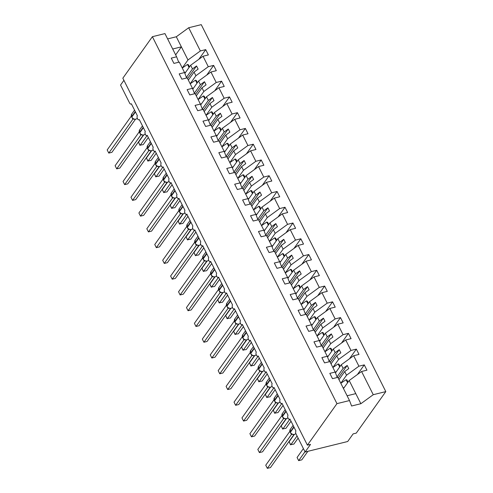 <?xml version="1.0" encoding="UTF-8"?>
<svg xmlns="http://www.w3.org/2000/svg" width="493" height="493" viewBox="0 0 493 493"><rect width="100%" height="100%" fill="white"/><g stroke="black" fill="none" stroke-linecap="round" stroke-linejoin="round"><path stroke-width="0.74" d="M343.473 388.552L349.192 380.516L361.579 371.494L373.25 394.702L385.809 391.602L356.254 433.119L353.124 433.889L347.701 441.506L305.105 452.001L310.528 444.384L307.398 445.154L336.953 403.644L349.506 400.55L337.841 377.348L332.485 378.667L329.823 373.367L335.178 372.049L329.909 361.585L324.554 362.903L321.892 357.61L327.247 356.285L329.324 361.726M385.809 391.602L201.249 24.65L188.69 27.744L200.361 50.945L205.717 49.627L198.833 59.296M184.863 73.377L190.637 65.261L192.473 68.921L196.553 65.951L198.137 69.106L194.063 72.07L195.9 75.731L208.286 66.709L213.642 65.39L206.758 75.059M205.717 49.627L208.379 54.926L203.024 56.245L190.637 65.261M200.361 50.945L187.975 59.967L182.256 67.997M305.105 452.001L296.071 434.031A2.255 1.165 -103.8 0 1 295.929 430.999L289.909 419.019A2.255 1.165 76.2 0 1 289.496 419.321A2.255 1.165 76.2 0 1 287.961 417.854A2.255 1.165 76.2 0 1 288.004 415.235L281.978 403.256A2.255 1.165 76.2 0 1 281.565 403.557A2.255 1.165 76.2 0 1 280.036 402.091A2.255 1.165 76.2 0 1 280.073 399.472L274.053 387.492A2.255 1.165 76.2 0 1 273.64 387.794A2.255 1.165 76.2 0 1 272.105 386.327A2.255 1.165 76.2 0 1 272.148 383.708L266.121 371.728A2.255 1.165 76.2 0 1 265.709 372.03A2.255 1.165 76.2 0 1 264.18 370.563A2.255 1.165 76.2 0 1 264.217 367.944L258.196 355.971A2.255 1.165 76.2 0 1 257.784 356.266A2.255 1.165 76.2 0 1 256.249 354.8A2.255 1.165 76.2 0 1 256.292 352.187L250.265 340.207A2.255 1.165 76.2 0 1 249.859 340.503A2.255 1.165 76.2 0 1 248.324 339.042A2.255 1.165 76.2 0 1 248.361 336.423L242.34 324.443A2.255 1.165 76.2 0 1 241.927 324.745A2.255 1.165 76.2 0 1 240.393 323.279A2.255 1.165 76.2 0 1 240.436 320.66L234.409 308.68A2.255 1.165 76.2 0 1 234.002 308.982A2.255 1.165 76.2 0 1 232.468 307.515A2.255 1.165 76.2 0 1 232.511 304.896L226.484 292.916A2.255 1.165 76.2 0 1 226.071 293.218A2.255 1.165 76.2 0 1 224.537 291.751A2.255 1.165 76.2 0 1 224.58 289.132L218.553 277.152A2.255 1.165 76.2 0 1 218.146 277.454A2.255 1.165 76.2 0 1 216.612 275.988A2.255 1.165 76.2 0 1 216.655 273.368L210.628 261.395A2.255 1.165 76.2 0 1 210.215 261.691A2.255 1.165 76.2 0 1 208.681 260.224A2.255 1.165 76.2 0 1 208.724 257.611L202.697 245.631A2.255 1.165 76.2 0 1 202.29 245.927A2.255 1.165 76.2 0 1 200.756 244.466A2.255 1.165 76.2 0 1 200.799 241.847L194.772 229.867A2.255 1.165 76.2 0 1 194.359 230.169A2.255 1.165 76.2 0 1 192.831 228.703A2.255 1.165 76.2 0 1 192.868 226.084L186.847 214.104A2.255 1.165 76.2 0 1 186.434 214.406A2.255 1.165 76.2 0 1 184.9 212.939A2.255 1.165 76.2 0 1 184.943 210.32L178.916 198.34A2.255 1.165 76.2 0 1 178.503 198.642A2.255 1.165 76.2 0 1 176.975 197.175A2.255 1.165 76.2 0 1 177.012 194.556L170.991 182.576A2.255 1.165 76.2 0 1 170.578 182.878A2.255 1.165 76.2 0 1 169.044 181.412A2.255 1.165 76.2 0 1 169.087 178.793L163.06 166.819A2.255 1.165 76.2 0 1 162.647 167.115A2.255 1.165 76.2 0 1 161.119 165.648A2.255 1.165 76.2 0 1 161.156 163.035L155.135 151.055A2.255 1.165 76.2 0 1 154.722 151.351A2.255 1.165 76.2 0 1 153.187 149.89A2.255 1.165 76.2 0 1 153.231 147.271L147.204 135.292A2.255 1.165 76.2 0 1 146.797 135.593A2.255 1.165 76.2 0 1 145.262 134.127A2.255 1.165 76.2 0 1 145.306 131.508L139.279 119.528A2.255 1.165 76.2 0 1 138.866 119.83A2.255 1.165 76.2 0 1 137.331 118.363A2.255 1.165 76.2 0 1 137.374 115.744L131.348 103.764A2.255 1.165 76.2 0 1 130.941 104.066A2.255 1.165 76.2 0 1 129.585 103.019L120.545 85.049L123.909 80.328M192.788 89.141L198.562 81.025L200.404 84.685L204.478 81.715L206.062 84.87L201.988 87.834L203.831 91.495L216.217 82.473L221.573 81.154L214.689 90.823M213.642 65.39L216.304 70.684L210.949 72.009L198.562 81.025M190.181 83.761L195.9 75.731M200.713 104.904L206.493 96.788L208.329 100.443L212.409 97.478L213.993 100.627L209.919 103.598L211.756 107.252L224.142 98.236L229.498 96.918L222.614 106.58M221.573 81.154L224.235 86.448L218.88 87.766L206.493 96.788M198.112 99.524L203.831 91.495M208.644 120.668L214.418 112.552L216.261 116.206L220.334 113.242L221.918 116.391L217.844 119.361L219.687 123.016L232.067 114L237.429 112.681L230.545 122.344M229.498 96.918L232.16 102.211L226.805 103.53L214.418 112.552M212.834 114.783L211.3 111.732L206.049 115.313L211.756 107.252M216.569 136.425L222.349 128.316L224.186 131.97L228.265 129.006L229.849 132.155L225.776 135.125L227.612 138.779L239.999 129.764L245.354 128.439L238.47 138.108M237.429 112.681L240.091 117.975L234.736 119.294L222.349 128.316M213.968 131.052L219.687 123.016M224.5 152.189L230.274 144.073L232.117 147.734L236.19 144.763L237.774 147.918L233.7 150.883L235.537 154.543L247.924 145.521L253.279 144.202L246.401 153.871M245.354 128.439L248.016 133.739L242.661 135.057L230.274 144.073M221.893 146.815L227.612 138.779M232.425 167.953L238.205 159.837L240.042 163.497L244.115 160.527L245.705 163.682L241.625 166.646L243.468 170.307L255.855 161.285L261.21 159.966L254.326 169.635M253.279 144.202L255.947 149.502L250.592 150.821L238.205 159.837M229.818 162.573L235.537 154.543M240.356 183.716L246.13 175.6L247.973 179.261L252.046 176.291L253.63 179.446L249.557 182.41L251.393 186.071L263.78 177.049L269.135 175.73L262.258 185.399M261.21 159.966L263.872 165.26L258.517 166.585L246.13 175.6M237.749 178.337L243.468 170.307M248.281 199.48L254.061 191.364L255.898 195.018L259.971 192.054L261.561 195.203L257.482 198.174L259.324 201.828L271.711 192.812L277.066 191.494L270.182 201.156M269.135 175.73L271.803 181.023L266.448 182.342L254.061 191.364M245.674 194.1L251.393 186.071M256.212 215.244L261.986 207.128L263.829 210.782L267.902 207.818L269.486 210.967L265.413 213.937L267.249 217.592L279.636 208.576L284.991 207.257L278.107 216.92M277.066 191.494L279.728 196.787L274.373 198.106L261.986 207.128M253.605 209.864L259.324 201.828M264.137 231.001L269.917 222.891L271.754 226.546L275.827 223.582L277.417 226.731L273.338 229.701L275.18 233.355L287.567 224.34L292.922 223.015L286.039 232.684M284.991 207.257L287.659 212.551L282.298 213.87L269.917 222.891M268.328 225.122L266.793 222.072L261.543 225.652L267.249 217.592M272.068 246.765L277.842 238.649L279.679 242.309L283.758 239.339L285.342 242.494L281.269 245.459L283.105 249.119L295.492 240.097L300.847 238.778L293.964 248.447M292.922 223.015L295.584 228.314L290.229 229.633L277.842 238.649M269.461 241.391L275.18 233.355M279.993 262.529L285.767 254.413L287.61 258.073L291.683 255.103L293.267 258.258L289.194 261.222L291.036 264.883L303.423 255.861L308.778 254.542L301.895 264.211M300.847 238.778L303.509 244.078L298.154 245.397L285.767 254.413M277.386 257.149L283.105 249.119M287.918 278.292L293.699 270.176L295.535 273.837L299.615 270.867L301.198 274.022L297.125 276.986L298.961 280.646L311.348 271.625L316.703 270.306L309.82 279.975M308.778 254.542L311.44 259.836L306.085 261.161L293.699 270.176M285.318 272.912L291.036 264.883M295.849 294.056L301.624 285.94L303.466 289.594L307.54 286.63L309.123 289.779L305.05 292.75L306.892 296.404L319.279 287.388L324.634 286.069L317.751 295.732M316.703 270.306L319.365 275.599L314.01 276.918L301.624 285.94M293.243 288.676L298.961 280.646M303.774 309.82L309.555 301.704L311.391 305.358L315.471 302.394L317.054 305.543L312.981 308.513L314.817 312.168L327.204 303.152L332.559 301.833L325.676 311.496M324.634 286.069L327.297 291.363L321.941 292.682L309.555 301.704M301.174 304.44L306.892 296.404M311.705 325.577L317.48 317.467L319.322 321.122L323.396 318.158L324.979 321.307L320.906 324.277L322.749 327.931L335.129 318.916L340.484 317.591L333.607 327.26M332.559 301.833L335.222 307.127L329.866 308.445L317.48 317.467M309.099 320.204L314.817 312.168M319.63 341.341L325.411 333.225L327.247 336.885L331.321 333.915L332.911 337.07L328.837 340.034L330.674 343.695L343.06 334.673L348.415 333.354L341.532 343.023M340.484 317.591L343.153 322.89L337.797 324.209L325.411 333.225M323.821 335.462L322.286 332.411L317.036 335.992L322.749 327.931M327.562 357.105L333.336 348.989L335.178 352.649L339.252 349.679L340.836 352.834L336.762 355.798L338.599 359.459L350.985 350.437L356.34 349.118L349.463 358.787M348.415 333.354L351.078 338.654L345.722 339.973L333.336 348.989M324.955 351.725L330.674 343.695M335.486 372.868L341.267 364.752L343.103 368.413L347.177 365.442L348.767 368.598L344.687 371.562L346.53 375.222L358.916 366.2L364.272 364.882L357.388 374.551M356.34 349.118L359.009 354.412L353.654 355.736L341.267 364.752M332.88 367.488L338.599 359.459M178.7 62.235L176.617 56.8L171.262 58.119L173.93 63.412L179.286 62.093L184.548 72.557L186.625 77.999M184.548 72.557L179.193 73.882L181.855 79.176L187.211 77.857L192.473 88.321L194.556 93.762M192.473 88.321L187.118 89.64L189.787 94.939L195.142 93.621L200.404 104.085L202.481 109.526M200.404 104.085L195.049 105.403L197.711 110.703L203.067 109.384L208.329 119.848L210.406 125.29M208.329 119.848L202.974 121.167L205.636 126.467L210.998 125.142L216.261 135.612L218.337 141.053M216.261 135.612L210.905 136.931L213.568 142.224L218.923 140.906L224.186 151.376L226.262 156.811M224.186 151.376L218.83 152.694L221.493 157.988L226.848 156.669L232.117 167.133L234.193 172.575M232.117 167.133L226.762 168.458L229.424 173.752L234.779 172.433L240.042 182.897L242.118 188.338M240.042 182.897L234.686 184.216L237.349 189.515L242.704 188.197L247.973 198.661L250.05 204.102M247.973 198.661L242.618 199.979L245.28 205.279L250.635 203.96L255.898 214.424L257.975 219.866M255.898 214.424L250.543 215.743L253.205 221.043L258.56 219.718L263.823 230.188L265.906 235.629M263.823 230.188L258.468 231.507L261.136 236.8L266.491 235.481L271.754 245.952L273.831 251.387M271.754 245.952L266.399 247.27L269.061 252.564L274.416 251.245L279.679 261.709L281.762 267.151M279.679 261.709L274.324 263.034L276.992 268.328L282.347 267.009L287.61 277.473L289.687 282.914M287.61 277.473L282.255 278.791L284.917 284.091L290.272 282.772L295.535 293.236L297.618 298.678M295.535 293.236L290.18 294.555L292.848 299.855L298.203 298.536L303.466 309L305.543 314.442M303.466 309L298.111 310.319L300.773 315.619L306.128 314.294L311.391 324.764L313.468 330.205M311.391 324.764L306.036 326.083L308.698 331.376L314.053 330.057L319.322 340.527L321.399 345.963M319.322 340.527L313.967 341.846L316.629 347.14L321.984 345.821L327.247 356.285M361.579 371.494L366.934 370.175L364.272 364.882M340.811 383.252L346.53 375.222M203.024 56.245L208.286 66.709M210.949 72.009L216.217 82.473M218.88 87.766L224.142 98.236M226.805 103.53L232.067 114M234.736 119.294L239.999 129.764M242.661 135.057L247.924 145.521M250.592 150.821L255.855 161.285M258.517 166.585L263.78 177.049M266.448 182.342L271.711 192.812M274.373 198.106L279.636 208.576M282.298 213.87L287.567 224.34M290.229 229.633L295.492 240.097M298.154 245.397L303.423 255.861M306.085 261.161L311.348 271.625M314.01 276.918L319.279 287.388M321.941 292.682L327.204 303.152M329.866 308.445L335.129 318.916M337.797 324.209L343.06 334.673M345.722 339.973L350.985 350.437M353.654 355.736L358.916 366.2M336.953 403.644L152.392 36.692L164.952 33.592L176.617 56.8M186.409 77.438L192.473 68.921M188.344 80.106L194.063 72.07M194.341 93.202L200.404 84.685M196.269 95.87L201.988 87.834M202.266 108.965L208.329 100.443M204.201 111.634L209.919 103.598M210.197 124.729L216.261 116.206M212.126 127.391L217.844 119.361M218.122 140.487L224.186 131.97M220.057 143.155L225.776 135.125M226.053 156.25L232.117 147.734M227.982 158.919L233.7 150.883M233.978 172.014L240.042 163.497M235.907 174.682L241.625 166.646M241.903 187.778L247.973 179.261M243.838 190.446L249.557 182.41M249.834 203.541L255.898 195.018M251.763 206.21L257.482 198.174M257.759 219.305L263.829 210.782M259.694 221.967L265.413 213.937M265.69 235.062L271.754 226.546M267.619 237.731L273.338 229.701M273.615 250.826L279.679 242.309M275.55 253.494L281.269 245.459M281.546 266.59L287.61 258.073M283.475 269.258L289.194 261.222M289.471 282.353L295.535 273.837M291.406 285.022L297.125 276.986M297.402 298.117L303.466 289.594M299.331 300.785L305.05 292.75M305.327 313.881L311.391 305.358M307.262 316.543L312.981 308.513M313.258 329.638L319.322 321.122M315.187 332.307L320.906 324.277M321.183 345.402L327.247 336.885M323.112 348.07L328.837 340.034M329.114 361.166L335.178 352.649M331.043 363.834L336.762 355.798M337.255 377.49L335.178 372.049M337.039 376.929L343.103 368.413M338.968 379.598L344.687 371.562M349.192 380.516L360.864 403.718L351.595 406.004L349.506 400.55M373.25 394.702L360.864 403.718M188.69 27.744L176.303 36.765L167.62 38.904M152.392 36.692L122.837 78.202L307.398 445.154M355.786 393.63L347.103 395.768M172.692 48.992L181.375 46.853L187.975 59.967M176.303 36.765L181.375 46.853L175.656 54.883M338.198 378.057L347.177 365.442M330.267 362.293L339.252 349.679M322.342 346.536L331.321 333.915M314.417 330.772L323.396 318.158M306.486 315.009L315.471 302.394M298.561 299.245L307.54 286.63M290.63 283.481L299.615 270.867M282.705 267.717L291.683 255.103M274.774 251.96L283.758 239.339M266.849 236.196L275.827 223.582M258.917 220.433L267.902 207.818M250.992 204.669L259.971 192.054M243.061 188.905L252.046 176.291M235.136 173.142L244.115 160.527M227.211 157.384L236.19 144.763M219.28 141.62L228.265 129.006M211.355 125.857L220.334 113.242M203.424 110.093L212.409 97.478M195.499 94.329L204.478 81.715M187.568 78.566L196.553 65.951M290.395 429.785L289.921 430.007M292.355 434.339L291.462 434.462L267.335 468.35L265.752 465.195L289.847 431.35M265.752 465.195L267.335 468.35L270.466 467.58L293.988 434.543M291.462 434.462L290.673 433.094M290.469 432.589L291.573 433.932L292.713 434.395L291.967 434.074L291.486 434.432M307.866 451.323L301.784 459.858L298.653 460.635L297.069 457.479L298.653 460.635L304.976 451.748M297.069 457.479L303.392 448.593M343.233 388.071L344.367 387.295M340.823 383.277L346.068 379.696L347.602 382.747M346.068 379.696L346.912 379.93L348.027 382.149M282.464 414.028L281.996 414.243M284.424 418.575L283.53 418.699L259.404 452.586L257.821 449.437L281.916 415.587M257.821 449.437L259.404 452.586L262.541 451.816L286.057 418.779M283.53 418.699L282.748 417.331M282.538 416.831L283.648 418.175L284.788 418.637L284.042 418.31L283.555 418.668M274.539 398.264L274.065 398.48M276.499 402.812L275.624 402.935L251.479 436.823L249.896 433.674L273.991 399.823M249.896 433.674L251.479 436.823L254.61 436.052L278.132 403.015M276.142 402.682A1.658 1.202 -93.6 0 0 275.624 402.935L274.823 401.567M274.613 401.068L275.723 402.411L276.856 402.873L276.111 402.547L275.63 402.904M266.614 382.5L266.14 382.716M268.568 387.048L267.674 387.178L243.548 421.059L241.964 417.91L266.066 384.059M241.964 417.91L243.548 421.059L246.685 420.289L270.201 387.251M267.674 387.178L266.892 385.809M266.682 385.304L267.791 386.648L268.931 387.11L268.186 386.783L267.699 387.141M258.683 366.737L258.215 366.958M260.643 371.284L259.749 371.414L235.623 405.301L234.039 402.146L258.135 368.296M234.039 402.146L235.623 405.301L238.754 404.525L262.276 371.488M259.749 371.414L258.967 370.046M258.757 369.54L259.866 370.884L261 371.346L260.261 371.026L259.774 371.377M298.117 438.111L293.859 444.101L290.482 444.68L289.138 441.716L290.722 444.871L297.051 435.985M289.138 441.716L294.29 434.481M335.277 372.326L336.436 371.531M332.892 367.513L338.143 363.933L339.677 366.983M338.143 363.933L338.981 364.167L340.102 366.391M291.006 421.207L285.928 428.337L282.557 428.916L281.213 425.952L282.797 429.107L289.822 419.241M281.213 425.952L286.365 418.717M327.352 356.562L328.511 355.773M324.967 351.749L330.211 348.175L331.746 351.219M330.211 348.175L331.056 348.403L332.171 350.628M283.074 405.443L278.003 412.573L274.626 413.159L273.282 410.194L274.872 413.344L281.897 403.477M273.282 410.194L278.434 402.954M319.427 340.799L320.579 340.01M322.286 332.411L323.131 332.646L324.246 334.864M275.149 389.68L270.072 396.81L266.701 397.395L265.357 394.431L266.941 397.58L273.966 387.714M265.357 394.431L270.509 387.19M311.496 325.035L312.654 324.246M309.111 320.228L314.361 316.648L315.89 319.698M314.361 316.648L315.2 316.882L316.315 319.1M250.758 350.973L250.284 351.195M252.718 355.521L251.843 355.65L227.698 389.538L226.108 386.383L250.21 352.538M226.108 386.383L227.698 389.538L230.829 388.767L254.351 355.724M252.361 355.391A1.658 1.202 -93.6 0 0 251.843 355.65L251.036 354.282M250.826 353.777L251.935 355.12L253.075 355.582L252.33 355.262L251.843 355.619M267.224 373.916L262.147 381.046L258.776 381.631L257.426 378.667L259.016 381.816L266.041 371.95M257.426 378.667L262.578 371.432M303.571 309.271L304.729 308.482M301.186 304.464L306.43 300.884L307.965 303.934M306.43 300.884L307.275 301.118L308.39 303.337M242.827 335.209L242.359 335.431M244.787 339.757L243.893 339.887L219.767 373.774L218.183 370.619L242.279 336.774M218.183 370.619L219.767 373.774L222.898 373.004L246.42 339.967M243.893 339.887L243.111 338.518M242.901 338.013L244.01 339.357L245.144 339.819L244.405 339.498L243.918 339.856M259.293 358.152L254.215 365.282L250.845 365.868L249.501 362.903L251.085 366.059L258.11 356.186M249.501 362.903L254.653 355.669M295.64 293.508L296.798 292.719M293.255 288.701L298.505 285.12L300.04 288.171M298.505 285.12L299.343 285.355L300.459 287.573M234.902 319.452L234.428 319.667M236.862 324L235.962 324.123L211.842 358.01L210.252 354.861L234.354 321.011M210.252 354.861L211.842 358.01L214.973 357.24L238.495 324.203M235.962 324.123L235.179 322.755M234.97 322.256L236.085 323.599L237.219 324.061L236.474 323.735L235.987 324.092M251.368 342.389L246.29 349.525L242.92 350.104L241.57 347.14L243.16 350.295L250.185 340.423M241.57 347.14L246.722 339.905M287.715 277.75L288.873 276.955M285.33 272.937L290.574 269.357L292.109 272.407M290.574 269.357L291.418 269.591L292.534 271.816M226.971 303.688L226.503 303.904M228.931 308.236L228.056 308.359L203.911 342.247L202.327 339.098L226.423 305.247M202.327 339.098L203.911 342.247L207.042 341.476L230.564 308.439M228.573 308.107A1.658 1.202 -93.6 0 0 228.056 308.359L227.255 306.991M227.045 306.492L228.154 307.835L229.288 308.298L228.549 307.971L228.062 308.328M243.437 326.631L238.359 333.761L234.988 334.34L233.645 331.376L235.229 334.531L242.254 324.665M233.645 331.376L238.797 324.141M279.784 261.986L280.942 261.198M277.399 257.173L282.649 253.599L284.184 256.643M282.649 253.599L283.487 253.827L284.609 256.052M219.046 287.924L218.572 288.14M221.006 292.472L220.106 292.602L195.986 326.483L194.396 323.334L218.498 289.483M194.396 323.334L195.986 326.483L199.117 325.713L222.639 292.676M220.106 292.602L219.323 291.227M219.114 290.728L220.229 292.072L221.363 292.534L220.617 292.207L220.137 292.565M235.512 310.867L230.434 317.997L227.063 318.583L225.714 315.619L227.304 318.768L234.329 308.901M225.714 315.619L230.866 308.378M271.859 246.223L273.017 245.434M269.474 241.416L274.718 237.836L276.253 240.886M274.718 237.836L275.562 238.07L276.678 240.288M211.115 272.161L210.647 272.382M213.075 276.709L212.181 276.838L188.055 310.726L186.471 307.57L210.566 273.72M186.471 307.57L188.055 310.726L191.185 309.949L214.708 276.912M212.181 276.838L211.398 275.47M211.189 274.965L212.298 276.308L213.438 276.77L212.693 276.45L212.206 276.801M227.581 295.104L222.509 302.234L219.132 302.819L217.789 299.855L219.373 303.004L226.398 293.138M217.789 299.855L222.941 292.614M263.928 230.459L265.086 229.67M266.793 222.072L267.631 222.306L268.753 224.525M203.19 256.397L202.715 256.619M205.15 260.945L204.256 261.074L180.13 294.962L178.54 291.807L202.641 257.962M178.54 291.807L180.13 294.962L183.26 294.192L206.783 261.148M204.256 261.074L203.467 259.706M203.264 259.201L204.367 260.544L205.507 261.007L204.761 260.686L204.281 261.043M219.656 279.34L214.578 286.47L211.207 287.055L209.864 284.091L211.448 287.24L218.473 277.374M209.864 284.091L215.016 276.856M256.003 214.695L257.161 213.907M253.618 209.889L258.862 206.308L260.396 209.359M258.862 206.308L259.706 206.542L260.822 208.761M195.259 240.633L194.79 240.855M197.218 245.181L196.35 245.311L172.199 279.198L170.615 276.043L194.71 242.199M170.615 276.043L172.199 279.198L175.335 278.428L198.852 245.391M196.861 245.052A1.658 1.202 -93.6 0 0 196.35 245.311L195.542 243.943M195.333 243.437L196.442 244.781L197.582 245.243L196.836 244.922L196.35 245.28M211.725 263.576L206.653 270.706L203.276 271.292L201.933 268.328L203.517 271.483L210.548 261.61M201.933 268.328L207.085 261.093M248.071 198.932L249.23 198.143M245.687 194.125L250.937 190.544L252.471 193.595M250.937 190.544L251.775 190.779L252.897 192.997M187.334 224.876L186.859 225.091M189.294 229.424L188.4 229.547L164.274 263.435L162.69 260.286L186.785 226.435M162.69 260.286L164.274 263.435L167.404 262.664L190.927 229.627M188.4 229.547L187.617 228.179M187.408 227.68L188.511 229.017L189.651 229.485L188.905 229.159L188.425 229.516M203.8 247.813L198.722 254.949L195.351 255.528L194.008 252.564L195.592 255.719L202.617 245.847M194.008 252.564L199.16 245.329M240.146 183.174L241.305 182.379M237.762 178.361L243.006 174.781L244.54 177.831M243.006 174.781L243.85 175.015L244.966 177.24M179.409 209.112L178.934 209.328M181.362 213.66L180.469 213.783L156.343 247.671L154.759 244.522L178.854 210.671M154.759 244.522L156.343 247.671L159.479 246.901L182.995 213.863M180.469 213.783L179.686 212.415M179.477 211.916L180.586 213.259L181.726 213.722L180.98 213.395L180.493 213.752M195.869 232.055L190.797 239.185L187.42 239.764L186.077 236.8L187.66 239.955L194.692 230.089M186.077 236.8L191.229 229.565M232.221 167.41L233.374 166.622M229.83 162.598L235.081 159.023L236.615 162.068M235.081 159.023L235.925 159.251L237.041 161.476M171.478 193.348L171.009 193.564M173.437 197.896L172.562 198.02L148.418 231.907L146.834 228.758L170.929 194.908M146.834 228.758L148.418 231.907L151.548 231.137L175.07 198.1M173.08 197.767A1.658 1.202 -93.6 0 0 172.562 198.02L171.761 196.652M171.552 196.152L172.661 197.496L173.795 197.958L173.049 197.631L172.568 197.989M187.944 216.291L182.866 223.421L179.495 224.007L178.152 221.043L179.735 224.192L186.761 214.326M178.152 221.043L183.304 213.802M224.29 151.647L225.449 150.858M221.905 146.84L227.156 143.26L228.684 146.31M227.156 143.26L227.994 143.494L229.109 145.712M163.553 177.585L163.078 177.807M165.512 182.133L164.613 182.262L140.493 216.15L138.903 212.994L163.004 179.144M138.903 212.994L140.493 216.15L143.623 215.373L167.145 182.336M164.613 182.262L163.83 180.894M163.621 180.389L164.73 181.732L165.87 182.194L165.124 181.874L164.637 182.225M180.019 200.528L174.941 207.658L171.57 208.243L170.221 205.279L171.81 208.428L178.836 198.562M170.221 205.279L175.372 198.038M216.365 135.883L217.518 135.094M213.98 131.076L219.225 127.496L220.759 130.546M219.225 127.496L220.069 127.73L221.184 129.949M155.622 161.821L155.153 162.043M157.581 166.369L156.688 166.498L132.562 200.386L130.978 197.231L155.073 163.386M130.978 197.231L132.562 200.386L135.692 199.616L159.214 166.572M156.688 166.498L155.905 165.13M155.696 164.625L156.805 165.968L157.939 166.431L157.199 166.11L156.712 166.468M172.088 184.764L167.01 191.894L163.639 192.48L162.296 189.515L163.879 192.664L170.905 182.798M162.296 189.515L167.447 182.281M208.434 120.119L209.593 119.331M211.3 111.732L212.138 111.966L213.253 114.185M147.697 146.057L147.222 146.279M149.656 150.605L148.757 150.735L124.637 184.622L123.047 181.467L147.148 147.623M123.047 181.467L124.637 184.622L127.767 183.852L151.289 150.809M148.757 150.735L147.974 149.367M147.764 148.861L148.874 150.205L150.014 150.667L149.268 150.347L148.781 150.704M164.163 169L159.085 176.13L155.714 176.716L154.364 173.752L155.954 176.907L162.98 167.035M154.364 173.752L159.516 166.517M200.509 104.356L201.668 103.567M198.124 99.549L203.369 95.969L204.903 99.019M203.369 95.969L204.213 96.203L205.328 98.421M139.766 130.3L139.297 130.516M141.725 134.848L140.85 134.971L116.705 168.859L115.122 165.71L139.217 131.859M115.122 165.71L116.705 168.859L119.836 168.088L143.358 135.051M141.368 134.712A1.658 1.202 -93.6 0 0 140.85 134.971L140.049 133.603M139.839 133.104L140.949 134.441L142.083 134.909L141.343 134.583L140.856 134.94M156.232 153.237L151.154 160.373L147.783 160.952L146.439 157.988L148.023 161.143L155.048 151.271M146.439 157.988L151.591 150.753M192.578 88.598L193.737 87.803M190.193 83.785L195.444 80.205L196.978 83.255M195.444 80.205L196.282 80.439L197.397 82.664M131.841 114.536L131.366 114.752M133.8 119.084L132.9 119.207L108.78 153.095L107.191 149.946L131.292 116.095M107.191 149.946L108.78 153.095L111.911 152.325L135.433 119.288M132.9 119.207L132.118 117.839M131.908 117.34L133.024 118.684L134.158 119.146L133.412 118.819L132.925 119.177M148.307 137.479L143.229 144.609L139.858 145.188L138.508 142.224L140.098 145.38L147.124 135.513M138.508 142.224L143.66 134.99M184.653 72.835L185.812 72.046M182.268 68.022L187.513 64.447L189.047 67.492M187.513 64.447L188.357 64.675L189.472 66.9M290.124 432.139L290.223 429.415A3.235 2.539 35.4 0 0 290.167 431.96L290.359 432.336A3.235 2.539 35.4 0 0 294.413 434.382A3.235 2.539 35.4 0 0 295.689 433.55L295.812 433.378M293.828 426.815L290.167 431.96L290.359 432.336L294.019 427.197M291.998 434.204A1.658 1.202 -93.6 0 0 291.48 434.462M282.193 416.382L282.298 413.658A3.235 2.539 35.4 0 0 282.243 416.197L282.434 416.573A3.235 2.539 35.4 0 0 286.488 418.619A3.235 2.539 35.4 0 0 287.758 417.787L287.881 417.614M285.903 411.057L282.243 416.197L282.434 416.573L286.088 411.433M284.067 418.44A1.658 1.202 -93.6 0 0 283.555 418.699M274.268 400.618L274.367 397.894A3.235 2.539 35.4 0 0 274.311 400.433L274.502 400.809A3.235 2.539 35.4 0 0 278.557 402.861A3.235 2.539 35.4 0 0 279.833 402.023L279.956 401.85M277.972 395.294L274.311 400.433L274.502 400.809L278.163 395.669M266.337 384.854L266.442 382.13A3.235 2.539 35.4 0 0 266.386 384.669L266.577 385.045A3.235 2.539 35.4 0 0 270.632 387.097A3.235 2.539 35.4 0 0 271.902 386.259L272.025 386.087M270.047 379.53L266.386 384.669L266.577 385.045L270.238 379.906M268.217 386.919A1.658 1.202 -93.6 0 0 267.699 387.171M258.412 369.091L258.517 366.367A3.235 2.539 35.4 0 0 258.455 368.906L258.646 369.288A3.235 2.539 35.4 0 0 262.701 371.334A3.235 2.539 35.4 0 0 263.977 370.502L264.1 370.329M262.116 363.766L258.455 368.906L258.646 369.288L262.307 364.142M260.286 371.155A1.658 1.202 -93.6 0 0 259.768 371.414M250.481 353.327L250.586 350.603A3.235 2.539 35.4 0 0 250.53 353.142L250.721 353.524A3.235 2.539 35.4 0 0 254.776 355.57A3.235 2.539 35.4 0 0 256.052 354.738L256.169 354.566M254.191 348.003L250.53 353.142L250.721 353.524L254.382 348.385M242.556 337.563L242.661 334.839A3.235 2.539 35.4 0 0 242.599 337.385L242.79 337.76A3.235 2.539 35.4 0 0 246.851 339.806A3.235 2.539 35.4 0 0 248.121 338.974L248.244 338.802M246.26 332.239L242.599 337.385L242.79 337.76L246.451 332.621M244.429 339.628A1.658 1.202 -93.6 0 0 243.912 339.887M234.625 321.806L234.73 319.076A3.235 2.539 35.4 0 0 234.674 321.621L234.865 321.997A3.235 2.539 35.4 0 0 238.92 324.043A3.235 2.539 35.4 0 0 240.196 323.211L240.313 323.038M238.335 316.481L234.674 321.621L234.865 321.997L238.526 316.857M236.504 323.864A1.658 1.202 -93.6 0 0 235.987 324.123M226.7 306.042L226.805 303.318A3.235 2.539 35.4 0 0 226.743 305.857L226.934 306.233A3.235 2.539 35.4 0 0 230.995 308.285A3.235 2.539 35.4 0 0 232.265 307.447L232.388 307.275M230.404 300.718L226.743 305.857L226.934 306.233L230.595 301.094M218.775 290.278L218.874 287.555A3.235 2.539 35.4 0 0 218.818 290.094L219.009 290.469A3.235 2.539 35.4 0 0 223.064 292.522A3.235 2.539 35.4 0 0 224.34 291.683L224.463 291.511M222.479 284.954L218.818 290.094L219.009 290.469L222.67 285.33M220.648 292.343A1.658 1.202 -93.6 0 0 220.131 292.596M210.844 274.515L210.949 271.791A3.235 2.539 35.4 0 0 210.893 274.33L211.078 274.712A3.235 2.539 35.4 0 0 215.139 276.758A3.235 2.539 35.4 0 0 216.409 275.926L216.532 275.753M214.547 269.19L210.893 274.33L211.078 274.712L214.738 269.566M212.717 276.579A1.658 1.202 -93.6 0 0 212.206 276.838M202.919 258.751L203.017 256.027A3.235 2.539 35.4 0 0 202.962 258.566L203.153 258.948A3.235 2.539 35.4 0 0 207.208 260.994A3.235 2.539 35.4 0 0 208.484 260.162L208.607 259.99M206.622 253.427L202.962 258.566L203.153 258.948L206.814 253.809M204.792 260.815A1.658 1.202 -93.6 0 0 204.275 261.074M194.988 242.987L195.092 240.264A3.235 2.539 35.4 0 0 195.037 242.809L195.228 243.185A3.235 2.539 35.4 0 0 199.283 245.231A3.235 2.539 35.4 0 0 200.552 244.399L200.676 244.226M198.697 237.663L195.037 242.809L195.228 243.185L198.882 238.045M187.063 227.23L187.161 224.5A3.235 2.539 35.4 0 0 187.106 227.045L187.297 227.421A3.235 2.539 35.4 0 0 191.352 229.467A3.235 2.539 35.4 0 0 192.627 228.635L192.751 228.462M190.766 221.905L187.106 227.045L187.297 227.421L190.957 222.281M188.936 229.288A1.658 1.202 -93.6 0 0 188.418 229.547M179.132 211.466L179.236 208.742A3.235 2.539 35.4 0 0 179.181 211.281L179.372 211.657A3.235 2.539 35.4 0 0 183.427 213.709A3.235 2.539 35.4 0 0 184.696 212.871L184.82 212.699M182.841 206.142L179.181 211.281L179.372 211.657L183.026 206.518M181.011 213.531A1.658 1.202 -93.6 0 0 180.493 213.783M171.207 195.703L171.311 192.979A3.235 2.539 35.4 0 0 171.25 195.518L171.441 195.894A3.235 2.539 35.4 0 0 175.496 197.946A3.235 2.539 35.4 0 0 176.771 197.108L176.895 196.935M174.91 190.378L171.25 195.518L171.441 195.894L175.101 190.754M163.275 179.939L163.38 177.215A3.235 2.539 35.4 0 0 163.325 179.754L163.516 180.136A3.235 2.539 35.4 0 0 167.571 182.182A3.235 2.539 35.4 0 0 168.846 181.344L168.963 181.177M166.985 174.614L163.325 179.754L163.516 180.136L167.176 174.99M165.155 182.003A1.658 1.202 -93.6 0 0 164.637 182.262M155.35 164.175L155.455 161.451A3.235 2.539 35.4 0 0 155.394 163.99L155.585 164.372A3.235 2.539 35.4 0 0 159.646 166.418A3.235 2.539 35.4 0 0 160.915 165.586L161.038 165.414M159.054 158.851L155.394 163.99L155.585 164.372L159.245 159.233M157.224 166.24A1.658 1.202 -93.6 0 0 156.706 166.498M147.419 148.411L147.524 145.688A3.235 2.539 35.4 0 0 147.469 148.233L147.66 148.609A3.235 2.539 35.4 0 0 151.715 150.655A3.235 2.539 35.4 0 0 152.99 149.823L153.107 149.65M151.129 143.087L147.469 148.233L147.66 148.609L151.32 143.469M149.299 150.476A1.658 1.202 -93.6 0 0 148.781 150.735M139.494 132.654L139.599 129.924A3.235 2.539 35.4 0 0 139.537 132.469L139.729 132.845A3.235 2.539 35.4 0 0 143.79 134.891A3.235 2.539 35.4 0 0 145.059 134.059L145.182 133.886M143.198 127.33L139.537 132.469L139.729 132.845L143.389 127.705M131.569 116.89L131.668 114.166A3.235 2.539 35.4 0 0 131.613 116.705L131.804 117.081A3.235 2.539 35.4 0 0 135.858 119.133A3.235 2.539 35.4 0 0 137.134 118.295L137.257 118.123M135.273 111.566L131.613 116.705L131.804 117.081L135.464 111.942M133.443 118.955A1.658 1.202 -93.6 0 0 132.925 119.207M138.866 119.83L139.365 119.707M130.941 104.066L131.44 103.943M146.797 135.593L147.296 135.47M154.722 151.351L155.221 151.228M162.647 167.115L163.152 166.991M170.578 182.878L171.077 182.755M178.503 198.642L179.008 198.519M186.434 214.406L186.933 214.282M194.359 230.169L194.864 230.046M202.29 245.927L202.789 245.804M210.215 261.691L210.714 261.567M218.146 277.454L218.645 277.331M226.071 293.218L226.57 293.095M234.002 308.982L234.502 308.858M241.927 324.745L242.427 324.622M249.859 340.503L250.358 340.38M257.784 356.266L258.283 356.143M265.709 372.03L266.214 371.907M273.64 387.794L274.139 387.671M281.565 403.557L282.07 403.434M289.496 419.321L289.995 419.198M290.223 429.415L293.101 425.373M292.078 434.197L292.176 434.265C293.723 434.814 294.894 434.573 295.689 433.55M282.298 413.658L285.176 409.615M284.147 418.434L284.251 418.502C285.792 419.05 286.963 418.81 287.758 417.787M274.367 397.894L277.245 393.852M276.222 402.67L276.32 402.738C277.867 403.286 279.038 403.046 279.833 402.023M266.442 382.13L269.32 378.088M268.291 386.906L268.395 386.974C269.936 387.523 271.107 387.282 271.902 386.259M258.517 366.367L261.395 362.324M260.464 371.211C262.011 371.759 263.182 371.525 263.977 370.502M250.586 350.603L253.464 346.561M252.434 355.385L252.539 355.453C254.086 355.995 255.251 355.761 256.052 354.738M242.661 334.839L245.539 330.797M244.51 339.622L244.614 339.689C246.155 340.238 247.326 339.997 248.121 338.974M234.73 319.076L237.608 315.039M236.578 323.858L236.683 323.926C238.23 324.474 239.395 324.234 240.196 323.211M226.805 303.318L229.683 299.276M228.653 308.094L228.758 308.162C230.299 308.71 231.47 308.47 232.265 307.447M218.874 287.555L221.751 283.512M220.722 292.331L220.827 292.398C222.374 292.947 223.545 292.706 224.34 291.683M210.949 271.791L213.826 267.748M212.797 276.573L212.902 276.635C214.443 277.183 215.614 276.949 216.409 275.926M203.017 256.027L205.895 251.985M204.872 260.809L204.971 260.877C206.518 261.419 207.689 261.185 208.484 260.162M195.092 240.264L197.97 236.221M196.941 245.046L197.046 245.113C198.587 245.662 199.757 245.422 200.552 244.399M187.161 224.5L190.039 220.463M189.016 229.282L189.115 229.35C190.662 229.898 191.832 229.658 192.627 228.635M179.236 208.742L182.114 204.7M181.085 213.518L181.19 213.586C182.73 214.135 183.901 213.894 184.696 212.871M171.311 192.979L174.183 188.936M173.16 197.755L173.259 197.822C174.805 198.371 175.976 198.131 176.771 197.108M163.38 177.215L166.258 173.172M165.229 181.997L165.334 182.059C166.874 182.607 168.045 182.373 168.846 181.344M155.455 161.451L158.333 157.409M157.304 166.233L157.409 166.301C158.949 166.844 160.12 166.609 160.915 165.586M147.524 145.688L150.402 141.645M149.373 150.47L149.478 150.538C151.024 151.086 152.189 150.846 152.99 149.823M139.599 129.924L142.477 125.888M141.448 134.706L141.553 134.774C143.093 135.322 144.264 135.082 145.059 134.059M131.668 114.166L134.546 110.124M133.517 118.942L133.621 119.01C135.168 119.559 136.333 119.318 137.134 118.295"/></g></svg>
